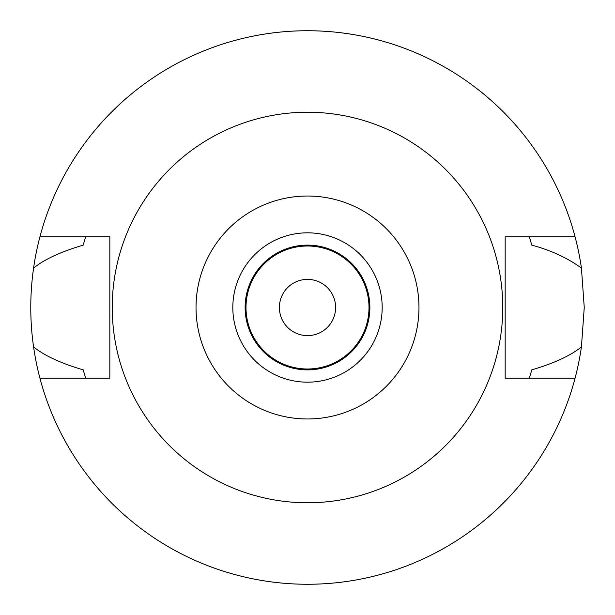 <?xml version="1.0" encoding="UTF-8"?>
<svg xmlns="http://www.w3.org/2000/svg" width="615" height="615" viewBox="0 0 615 615"><rect width="100%" height="100%" fill="white"/><g stroke="black" fill="none" stroke-linecap="round" stroke-linejoin="round"><path stroke-width="0.92" d="M307.5 196.031A111.469 111.469 0 0 1 418.969 307.5A111.469 111.469 0 0 1 307.5 418.969A111.469 111.469 0 0 1 196.031 307.5A111.469 111.469 0 0 1 307.5 196.031M307.5 232.824A74.676 74.676 0 0 0 232.824 307.5A74.676 74.676 0 0 0 307.5 382.176A74.676 74.676 0 0 0 382.176 307.5A74.676 74.676 0 0 0 307.5 232.824M307.5 502.763A195.263 195.263 0 0 1 112.238 307.5A195.263 195.263 0 0 1 307.5 112.238A195.263 195.263 0 0 1 502.763 307.5A195.263 195.263 0 0 1 307.5 502.763M33.571 346.906C29.843 320.753 29.843 294.477 33.571 268.094A276.75 276.75 0 0 1 39.937 236.775L109.824 236.775L109.824 378.225L39.937 378.225A276.75 276.75 0 0 1 33.571 346.906C44.426 355.67 60.962 363.319 83.186 369.861L85.677 378.225M39.937 236.775A276.75 276.75 0 0 1 575.063 236.775L505.176 236.775L505.176 378.225L575.063 378.225A276.75 276.75 0 0 1 39.937 378.225M529.323 378.225L531.814 369.861C554.138 363.273 570.674 355.624 581.429 346.906A276.75 276.75 0 0 1 575.063 378.225M581.429 346.906L584.25 307.5L581.429 268.094C567.568 257.985 551.032 250.336 531.814 245.139L529.323 236.775M85.677 236.775L83.186 245.139C60.862 251.727 44.326 259.376 33.571 268.094M575.063 236.775A276.75 276.75 0 0 1 581.429 268.094M307.5 279.387A28.113 28.113 0 0 0 279.387 307.5A28.113 28.113 0 0 0 307.5 335.613A28.113 28.113 0 0 0 335.613 307.5A28.113 28.113 0 0 0 307.5 279.387M307.5 246A61.5 61.5 0 0 0 246 307.5A61.5 61.5 0 0 0 307.5 369A61.5 61.5 0 0 0 369 307.5A61.5 61.5 0 0 0 307.5 246M307.5 369.876A62.376 62.376 0 0 0 369.876 307.5A62.376 62.376 0 0 0 307.5 245.124A62.376 62.376 0 0 0 245.124 307.5A62.376 62.376 0 0 0 307.5 369.876"/></g></svg>
